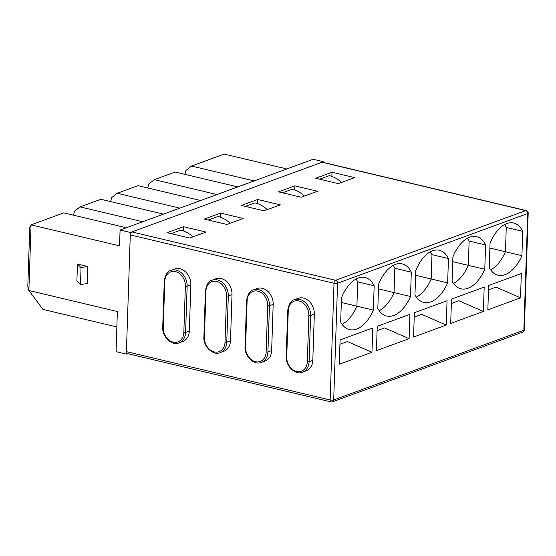 <?xml version="1.0" encoding="UTF-8"?>
<svg xmlns="http://www.w3.org/2000/svg" width="556" height="556" viewBox="0 0 556 556"><rect width="100%" height="100%" fill="white"/><g stroke="black" fill="none" stroke-linecap="round" stroke-linejoin="round"><path stroke-width="0.83" d="M331.056 401.918A2.537 2.537 0 0 0 332.516 401.835A2.537 1.988 -110.1 0 0 333.697 399.938L337.568 283.212L527.72 213.518L523.849 330.25L333.697 399.938A2.537 0.73 -178.1 0 1 330.153 399.993A2.537 1.404 103.3 0 0 331.056 401.918L127.31 353.574A2.537 1.404 -76.7 0 1 126.414 351.649L130.285 234.924A2.537 1.404 -76.7 0 1 131.848 231.942L322 162.255A2.537 1.404 -76.7 0 1 322.508 162.22L526.247 210.564A2.537 1.404 103.3 0 0 525.74 210.599L322 162.255M409.105 338.673L409.911 314.349L377.232 326.33L376.426 350.648L409.105 338.673L384.571 327.95L377.086 330.688M339.945 344.303L347.43 341.558L371.964 352.282L372.77 327.964L340.091 339.938L339.285 364.256L371.964 352.282M446.246 325.058L447.052 300.74L414.366 312.715L413.56 337.033L446.246 325.058L421.712 314.335L414.227 317.08M451.507 299.107L450.701 323.425L483.379 311.45L484.186 287.132L451.507 299.107M342.079 324.322A35.549 19.675 103.3 0 0 356.903 306.21L357.71 281.892L374.174 285.798A34.333 19.001 103.3 0 0 365.125 277.493A34.333 19.001 103.3 0 0 341.488 297.773L340.682 322.091A35.549 19.675 103.3 0 0 349.515 329.632A35.549 19.675 103.3 0 0 373.368 310.116L374.174 285.798M341.148 302.436L373.368 310.116M357.71 281.892A34.333 19.001 103.3 0 0 356.062 279.036M447.643 282.893L448.449 258.575A34.333 19.001 103.3 0 0 439.4 250.269A34.333 19.001 103.3 0 0 415.77 270.55L414.964 294.868A35.549 19.675 103.3 0 0 423.79 302.408A35.549 19.675 103.3 0 0 447.643 282.893L431.178 278.987L431.984 254.669L448.449 258.575M521.917 255.67L522.723 231.352A34.333 19.001 103.3 0 0 513.674 223.046A34.333 19.001 103.3 0 0 490.044 243.326L489.238 267.644A35.549 19.675 103.3 0 0 498.072 275.192A35.549 19.675 103.3 0 0 521.917 255.67L505.453 251.764L506.259 227.446L522.723 231.352M488.648 285.499L487.841 309.817L520.52 297.835L521.326 273.517L488.648 285.499M484.783 269.278L485.59 244.96A34.333 19.001 103.3 0 0 476.541 236.661A34.333 19.001 103.3 0 0 452.904 256.941L452.097 281.26A35.549 19.675 103.3 0 0 460.931 288.8A35.549 19.675 103.3 0 0 484.783 269.278L468.319 265.372L469.125 241.054L485.59 244.96M410.502 296.501L411.308 272.183A34.333 19.001 103.3 0 0 402.259 263.878A34.333 19.001 103.3 0 0 378.629 284.165L377.823 308.483A35.549 19.675 103.3 0 0 386.656 316.023A35.549 19.675 103.3 0 0 410.502 296.501L394.037 292.595L394.843 268.277L411.308 272.183M315.669 178.247L332.008 172.256L354.652 177.628L338.305 183.619L315.669 178.247M278.528 191.855L294.875 185.864L317.511 191.236L301.171 197.227L278.528 191.855M241.394 205.47L257.734 199.479L280.37 204.851L264.03 210.835L241.394 205.47M204.254 219.078L220.593 213.087L243.236 218.459L226.89 224.45L204.254 219.078M167.113 232.686L183.459 226.702L206.095 232.074L189.756 238.058L167.113 232.686M394.843 268.277A34.333 19.001 103.3 0 0 393.203 265.42M379.22 310.707A35.549 19.675 103.3 0 0 394.037 292.595L378.282 288.821M431.984 254.669A34.333 19.001 103.3 0 0 430.337 251.812M416.361 297.099A35.549 19.675 103.3 0 0 431.178 278.987L415.422 275.213M451.361 303.465L458.846 300.726L483.379 311.45M469.125 241.054A34.333 19.001 103.3 0 0 467.478 238.197M453.494 283.484A35.549 19.675 103.3 0 0 468.319 265.372L452.563 261.598M488.502 289.857L495.987 287.111L520.52 297.835M506.259 227.446A34.333 19.001 103.3 0 0 504.619 224.589M490.635 269.875A35.549 19.675 103.3 0 0 505.453 251.764L489.697 247.99M164.791 281.336A12.698 9.932 69.9 0 1 175.481 271.62A12.698 9.932 69.9 0 1 185.37 286.222L183.834 332.425A12.698 9.932 69.9 0 1 173.145 342.142A12.698 9.932 69.9 0 1 163.255 327.547L164.791 281.336A1.272 0.361 1.9 0 1 164.263 281.023C165.556 274.344 167.808 270.8 171.019 270.397L174.73 269.034A13.97 10.925 69.9 0 1 190.854 284.832L189.325 331.035A13.97 10.925 69.9 0 1 182.806 341.467L179.095 342.83A13.97 10.925 69.9 0 0 185.607 332.398L189.325 331.035M205.949 291.108A12.698 9.932 69.9 0 1 216.645 281.385A12.698 9.932 69.9 0 1 226.528 295.987L224.999 342.197A12.698 9.932 69.9 0 1 214.303 351.913A12.698 9.932 69.9 0 1 204.413 337.311L205.949 291.108A1.272 0.361 1.9 0 1 205.421 290.788C206.714 284.109 208.966 280.565 212.177 280.161L215.888 278.799A13.97 10.925 69.9 0 1 232.012 294.597L230.483 340.807A13.97 10.925 69.9 0 1 223.971 351.232L220.252 352.594A13.97 10.925 69.9 0 0 226.772 342.162L230.483 340.807M247.107 300.872A12.698 9.932 69.9 0 1 257.803 291.156A12.698 9.932 69.9 0 1 267.686 305.758L266.157 351.962A12.698 9.932 69.9 0 1 255.461 361.678A12.698 9.932 69.9 0 1 245.578 347.076L247.107 300.872A1.272 0.361 1.9 0 1 246.586 300.56C247.879 293.874 250.124 290.336 253.334 289.926L257.053 288.564A13.97 10.925 69.9 0 1 273.177 304.368L271.641 350.572A13.97 10.925 69.9 0 1 265.129 360.997L261.417 362.359A13.97 10.925 69.9 0 0 267.929 351.934L271.641 350.572M288.272 310.637A12.698 9.932 69.9 0 1 298.961 300.921A12.698 9.932 69.9 0 1 308.851 315.523L307.315 361.727A12.698 9.932 69.9 0 1 296.626 371.443A12.698 9.932 69.9 0 1 286.736 356.841L288.272 310.637A1.272 0.361 1.9 0 1 287.744 310.324C289.037 303.645 291.288 300.101 294.499 299.691L298.211 298.336A13.97 10.925 69.9 0 1 314.335 314.133L312.806 360.337A13.97 10.925 69.9 0 1 306.286 370.769L302.575 372.124A13.97 10.925 69.9 0 0 309.087 361.699L312.806 360.337M331.876 176.398L332.008 172.256M294.736 190.013L294.875 185.864M257.595 203.621L257.734 199.479M220.461 217.229L220.593 213.087M183.32 230.844L183.459 226.702M73.468 215.186L74.532 211.245L80.078 206.888L100.879 199.27L163.506 214.13M142.711 221.754L80.078 206.888M126.372 227.738L63.738 212.879L31.06 224.86L28.877 290.517L117.372 311.513L116.044 351.642L126.33 354.082L127.553 353.637M110.602 201.578L111.666 197.63L117.219 193.28L138.013 185.655L200.646 200.521M179.852 208.139L117.219 193.28M147.743 187.963L148.806 184.022L154.359 179.671L175.154 172.047L237.787 186.906M216.986 194.53L154.359 179.671M116.864 326.935L42.93 309.393L28.877 290.517L27.8 286.437L29.753 227.654L31.06 224.86L119.554 245.856L120.075 230.045L130.368 232.491L126.33 354.082M323.46 162.442L323.488 161.713L130.368 232.491M286.806 168.941L224.179 154.081L191.493 166.056L185.947 170.414L184.884 174.355M120.075 230.045L313.195 159.273L323.488 161.713M81.051 267.596L77.465 264.051L76.895 281.079L80.481 284.616L87.188 283.518L87.751 266.498L81.051 267.596L80.481 284.616M77.465 264.051L87.751 266.498M254.127 180.915L191.493 166.056M341.544 182.431A30.788 24.082 -110.1 0 0 329.333 175.64L319.651 179.192M304.41 196.039A30.788 24.082 -110.1 0 0 292.192 189.249L282.511 192.8M267.269 209.654A30.788 24.082 -110.1 0 0 255.051 202.864L245.37 206.408M230.128 223.262A30.788 24.082 -110.1 0 0 217.917 216.472L208.236 220.023M192.995 236.877A30.788 24.082 -110.1 0 0 180.776 230.087L171.095 233.631M126.414 351.649L330.153 399.993L334.024 283.268A2.537 0.73 1.9 0 0 337.568 283.212A2.537 1.988 -110.1 0 0 335.595 280.287L131.848 231.942M130.285 234.924L334.024 283.268A2.537 1.404 103.3 0 1 335.595 280.287L525.74 210.599A2.537 1.988 69.9 0 1 527.72 213.518A2.537 0.73 1.9 0 0 528.2 213.115A2.537 2.537 0 0 0 526.247 210.564M294.499 299.691A13.97 10.925 69.9 0 1 310.623 315.495L314.335 314.133M308.851 315.523A1.272 0.361 1.9 0 0 310.623 315.495L309.087 361.699A1.272 0.361 1.9 0 1 307.315 361.727M253.334 289.926A13.97 10.925 69.9 0 1 269.458 305.73L273.177 304.368M267.686 305.758A1.272 0.361 1.9 0 0 269.458 305.73L267.929 351.934A1.272 0.361 1.9 0 1 266.157 351.962M212.177 280.161A13.97 10.925 69.9 0 1 228.301 295.959L232.012 294.597M226.528 295.987A1.272 0.361 1.9 0 0 228.301 295.959L226.772 342.162A1.272 0.361 1.9 0 1 224.999 342.197M171.019 270.397A13.97 10.925 69.9 0 1 187.143 286.194L190.854 284.832M185.37 286.222A1.272 0.361 1.9 0 0 187.143 286.194L185.607 332.398A1.272 0.361 1.9 0 1 183.834 332.425M164.263 281.023L162.727 327.227A1.272 0.361 1.9 0 0 163.255 327.547M205.421 290.788L203.892 336.999A1.272 0.361 1.9 0 0 204.413 337.311M246.586 300.56L245.05 346.763A1.272 0.361 1.9 0 0 245.578 347.076M287.744 310.324L286.208 356.528A1.272 0.361 1.9 0 0 286.736 356.841M524.329 329.847A2.537 0.73 -178.1 0 1 523.849 330.25A2.537 1.988 69.9 0 1 522.661 332.147A2.537 2.537 0 0 0 524.329 329.847L528.2 213.115M162.727 327.227C162.046 337.61 172.833 346.117 179.095 342.83M203.892 336.999C203.211 347.375 213.997 355.882 220.252 352.594M245.05 346.763C244.369 357.147 255.155 365.646 261.417 362.359M286.208 356.528C285.527 366.911 296.313 375.418 302.575 372.124M332.516 401.835L522.661 332.147"/></g></svg>
